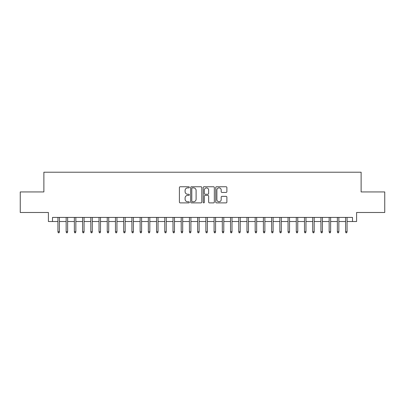 <?xml version="1.0" encoding="UTF-8"?>
<svg xmlns="http://www.w3.org/2000/svg" width="405" height="405" viewBox="0 0 405 405"><rect width="100%" height="100%" fill="white"/><g stroke="black" fill="none" stroke-linecap="round" stroke-linejoin="round"><path stroke-width="0.61" d="M189.353 187.312A0.567 0.567 0 0 0 188.786 186.751L180.215 186.751A0.805 0.805 0 0 0 179.41 187.555L179.41 202.075A0.805 0.805 0 0 0 180.215 202.885L188.786 202.885A0.567 0.567 0 0 0 189.353 202.318A0.567 0.567 0 0 0 188.786 201.756L187.677 201.756A2.582 2.582 0 0 1 185.095 199.174L185.095 197.964A2.582 2.582 0 0 1 187.677 195.382L188.786 195.382A0.567 0.567 0 0 0 189.353 194.815A0.567 0.567 0 0 0 188.786 194.253L187.677 194.253A2.582 2.582 0 0 1 185.095 191.671L185.095 190.461A2.582 2.582 0 0 1 187.677 187.88L188.786 187.88A0.567 0.567 0 0 0 189.353 187.312M226.076 192.436A0.805 0.805 0 0 0 226.881 191.631L226.881 187.555A0.805 0.805 0 0 0 226.076 186.751L216.559 186.751A0.805 0.805 0 0 0 215.749 187.555L215.749 202.075A0.805 0.805 0 0 0 216.559 202.885L226.076 202.885A0.805 0.805 0 0 0 226.881 202.075L226.881 197.154A0.805 0.805 0 0 0 226.076 196.349L222.001 196.349A0.805 0.805 0 0 0 221.196 197.154L221.196 199.594A2.157 2.157 0 0 1 219.039 201.756A2.157 2.157 0 0 1 216.877 199.594L216.877 190.036A2.157 2.157 0 0 1 219.039 187.88A2.157 2.157 0 0 1 221.196 190.036L221.196 191.631A0.805 0.805 0 0 0 222.001 192.436L226.076 192.436M52.508 221.525L52.508 217.419L352.492 217.419L352.492 221.525L356.602 221.525L356.602 212.483L384.75 212.483L384.75 191.94L361.123 191.94L361.123 172.216L43.877 172.216L43.877 191.94L20.25 191.94L20.25 212.483L48.397 212.483L48.397 221.525L57.935 221.525M201.796 187.555A0.805 0.805 0 0 0 200.986 186.751L191.469 186.751A0.805 0.805 0 0 0 190.664 187.555L190.664 202.075A0.805 0.805 0 0 0 191.469 202.885L200.986 202.885A0.805 0.805 0 0 0 201.796 202.075L201.796 187.555M204.014 186.751L213.531 186.751A0.805 0.805 0 0 1 214.336 187.555L214.336 202.075A0.805 0.805 0 0 1 213.531 202.885L209.456 202.885A0.805 0.805 0 0 1 208.651 202.075L208.651 196.187A0.805 0.805 0 0 0 207.846 195.382L205.143 195.382A0.805 0.805 0 0 0 204.338 196.187L204.338 202.318A0.567 0.567 0 0 1 203.771 202.885A0.567 0.567 0 0 1 203.204 202.318L203.204 187.555A0.805 0.805 0 0 1 204.014 186.751M59.413 221.525L66.152 221.525M67.63 221.525L74.368 221.525M75.851 221.525L82.59 221.525M84.068 221.525L90.806 221.525M92.289 221.525L99.028 221.525M100.506 221.525L107.244 221.525M108.722 221.525L115.466 221.525M116.944 221.525L123.682 221.525M125.16 221.525L131.903 221.525M133.382 221.525L140.12 221.525M141.598 221.525L148.336 221.525M149.82 221.525L156.558 221.525M158.036 221.525L164.774 221.525M166.258 221.525L172.996 221.525M174.474 221.525L181.212 221.525M182.69 221.525L189.434 221.525M190.912 221.525L197.65 221.525M199.128 221.525L205.872 221.525M207.35 221.525L214.088 221.525M215.566 221.525L222.31 221.525M223.788 221.525L230.526 221.525M232.004 221.525L238.742 221.525M240.226 221.525L246.964 221.525M248.442 221.525L255.18 221.525M256.664 221.525L263.402 221.525M264.88 221.525L271.618 221.525M273.097 221.525L279.84 221.525M281.318 221.525L288.056 221.525M289.534 221.525L296.278 221.525M297.756 221.525L304.494 221.525M305.972 221.525L312.711 221.525M314.194 221.525L320.932 221.525M322.41 221.525L329.149 221.525M330.632 221.525L337.37 221.525M338.848 221.525L345.587 221.525M347.065 221.525L352.492 221.525M192.355 187.88A0.567 0.567 0 0 0 191.793 188.441L191.793 201.189A0.567 0.567 0 0 0 192.355 201.756L193.524 201.756A2.582 2.582 0 0 0 196.106 199.174L196.106 190.461A2.582 2.582 0 0 0 193.524 187.88L192.355 187.88M208.651 190.077A2.157 2.157 0 0 0 206.494 187.92A2.157 2.157 0 0 0 204.338 190.077L204.338 193.443A0.805 0.805 0 0 0 205.143 194.253L207.846 194.253A0.805 0.805 0 0 0 208.651 193.443L208.651 190.077M57.935 231.716L58.259 232.784L59.084 232.784L59.413 231.716L57.935 231.716L57.935 217.419M59.413 231.716L59.413 217.419M66.152 231.716L66.481 232.784L67.301 232.784L67.63 231.716L66.152 231.716L66.152 217.419M67.63 231.716L67.63 217.419M74.368 231.716L74.697 232.784L75.522 232.784L75.851 231.716L74.368 231.716L74.368 217.419M75.851 231.716L75.851 217.419M82.59 231.716L82.919 232.784L83.739 232.784L84.068 231.716L82.59 231.716L82.59 217.419M84.068 231.716L84.068 217.419M90.806 231.716L91.135 232.784L91.96 232.784L92.289 231.716L90.806 231.716L90.806 217.419M92.289 231.716L92.289 217.419M99.028 231.716L99.357 232.784L100.177 232.784L100.506 231.716L99.028 231.716L99.028 217.419M100.506 231.716L100.506 217.419M107.244 231.716L107.573 232.784L108.393 232.784L108.722 231.716L107.244 231.716L107.244 217.419M108.722 231.716L108.722 217.419M115.466 231.716L115.795 232.784L116.615 232.784L116.944 231.716L115.466 231.716L115.466 217.419M116.944 231.716L116.944 217.419M123.682 231.716L124.011 232.784L124.831 232.784L125.16 231.716L123.682 231.716L123.682 217.419M125.16 231.716L125.16 217.419M131.903 231.716L132.232 232.784L133.053 232.784L133.382 231.716L131.903 231.716L131.903 217.419M133.382 231.716L133.382 217.419M140.12 231.716L140.449 232.784L141.269 232.784L141.598 231.716L140.12 231.716L140.12 217.419M141.598 231.716L141.598 217.419M148.336 231.716L148.665 232.784L149.491 232.784L149.82 231.716L148.336 231.716L148.336 217.419M149.82 231.716L149.82 217.419M156.558 231.716L156.887 232.784L157.707 232.784L158.036 231.716L156.558 231.716L156.558 217.419M158.036 231.716L158.036 217.419M164.774 231.716L165.103 232.784L165.928 232.784L166.258 231.716L164.774 231.716L164.774 217.419M166.258 231.716L166.258 217.419M172.996 231.716L173.325 232.784L174.145 232.784L174.474 231.716L172.996 231.716L172.996 217.419M174.474 231.716L174.474 217.419M181.212 231.716L181.541 232.784L182.366 232.784L182.69 231.716L181.212 231.716L181.212 217.419M182.69 231.716L182.69 217.419M189.434 231.716L189.763 232.784L190.583 232.784L190.912 231.716L189.434 231.716L189.434 217.419M190.912 231.716L190.912 217.419M197.65 231.716L197.979 232.784L198.799 232.784L199.128 231.716L197.65 231.716L197.65 217.419M199.128 231.716L199.128 217.419M205.872 231.716L206.201 232.784L207.021 232.784L207.35 231.716L205.872 231.716L205.872 217.419M207.35 231.716L207.35 217.419M214.088 231.716L214.417 232.784L215.237 232.784L215.566 231.716L214.088 231.716L214.088 217.419M215.566 231.716L215.566 217.419M222.31 231.716L222.634 232.784L223.459 232.784L223.788 231.716L222.31 231.716L222.31 217.419M223.788 231.716L223.788 217.419M230.526 231.716L230.855 232.784L231.675 232.784L232.004 231.716L230.526 231.716L230.526 217.419M232.004 231.716L232.004 217.419M238.742 231.716L239.071 232.784L239.897 232.784L240.226 231.716L238.742 231.716L238.742 217.419M240.226 231.716L240.226 217.419M246.964 231.716L247.293 232.784L248.113 232.784L248.442 231.716L246.964 231.716L246.964 217.419M248.442 231.716L248.442 217.419M255.18 231.716L255.509 232.784L256.335 232.784L256.664 231.716L255.18 231.716L255.18 217.419M256.664 231.716L256.664 217.419M263.402 231.716L263.731 232.784L264.551 232.784L264.88 231.716L263.402 231.716L263.402 217.419M264.88 231.716L264.88 217.419M271.618 231.716L271.947 232.784L272.767 232.784L273.097 231.716L271.618 231.716L271.618 217.419M273.097 231.716L273.097 217.419M279.84 231.716L280.169 232.784L280.989 232.784L281.318 231.716L279.84 231.716L279.84 217.419M281.318 231.716L281.318 217.419M288.056 231.716L288.385 232.784L289.205 232.784L289.534 231.716L288.056 231.716L288.056 217.419M289.534 231.716L289.534 217.419M296.278 231.716L296.607 232.784L297.427 232.784L297.756 231.716L296.278 231.716L296.278 217.419M297.756 231.716L297.756 217.419M304.494 231.716L304.823 232.784L305.643 232.784L305.972 231.716L304.494 231.716L304.494 217.419M305.972 231.716L305.972 217.419M312.711 231.716L313.04 232.784L313.865 232.784L314.194 231.716L312.711 231.716L312.711 217.419M314.194 231.716L314.194 217.419M320.932 231.716L321.261 232.784L322.081 232.784L322.41 231.716L320.932 231.716L320.932 217.419M322.41 231.716L322.41 217.419M329.149 231.716L329.478 232.784L330.303 232.784L330.632 231.716L329.149 231.716L329.149 217.419M330.632 231.716L330.632 217.419M337.37 231.716L337.699 232.784L338.519 232.784L338.848 231.716L337.37 231.716L337.37 217.419M338.848 231.716L338.848 217.419M345.587 231.716L345.916 232.784L346.741 232.784L347.065 231.716L345.587 231.716L345.587 217.419M347.065 231.716L347.065 217.419"/></g></svg>
